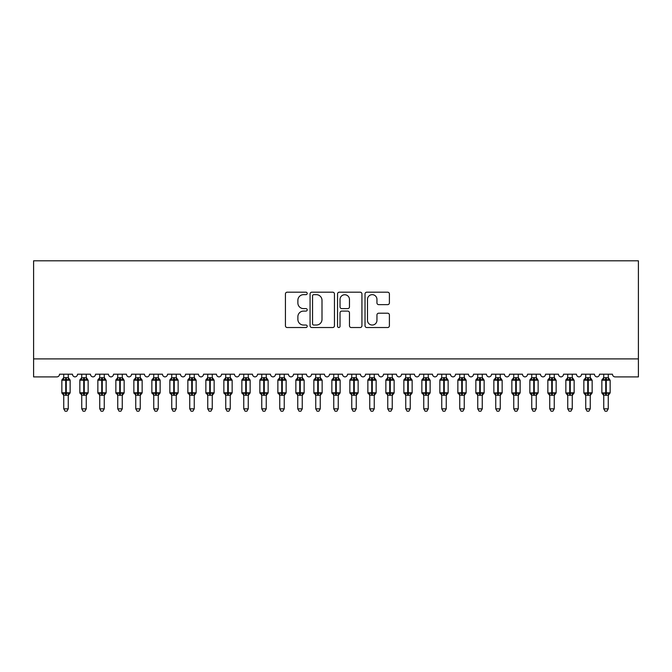 <?xml version="1.0" encoding="UTF-8"?>
<svg xmlns="http://www.w3.org/2000/svg" width="672" height="672" viewBox="0 0 672 672"><rect width="100%" height="100%" fill="white"/><g stroke="black" fill="none" stroke-linecap="round" stroke-linejoin="round"><path stroke-width="1.01" d="M307.205 293.42A1.235 1.235 0 0 0 305.962 292.186L287.188 292.186A1.764 1.764 0 0 0 285.424 293.95L285.424 325.76A1.764 1.764 0 0 0 287.188 327.524L305.962 327.524A1.235 1.235 0 0 0 307.205 326.29A1.235 1.235 0 0 0 305.962 325.046L303.534 325.046A5.653 5.653 0 0 1 297.881 319.393L297.881 316.747A5.653 5.653 0 0 1 303.534 311.094L305.962 311.094A1.235 1.235 0 0 0 307.205 309.851A1.235 1.235 0 0 0 305.962 308.616L303.534 308.616A5.653 5.653 0 0 1 297.881 302.963L297.881 300.317A5.653 5.653 0 0 1 303.534 294.664L305.962 294.664A1.235 1.235 0 0 0 307.205 293.42M387.635 304.643A1.764 1.764 0 0 0 389.399 302.879L389.399 293.95A1.764 1.764 0 0 0 387.635 292.186L366.786 292.186A1.764 1.764 0 0 0 365.022 293.95L365.022 325.76A1.764 1.764 0 0 0 366.786 327.524L387.635 327.524A1.764 1.764 0 0 0 389.399 325.76L389.399 314.975A1.764 1.764 0 0 0 387.635 313.211L378.714 313.211A1.764 1.764 0 0 0 376.95 314.975L376.95 320.326A4.729 4.729 0 0 1 372.221 325.046A4.729 4.729 0 0 1 367.492 320.326L367.492 299.384A4.729 4.729 0 0 1 372.221 294.664A4.729 4.729 0 0 1 376.95 299.384L376.95 302.879A1.764 1.764 0 0 0 378.714 304.643L387.635 304.643M638.4 358.907L638.4 260.803L33.6 260.803L33.6 376.908L56.818 376.908A2.696 2.696 0 0 0 59.522 374.203L72.484 374.203A2.696 2.696 0 0 0 75.004 376.9A2.696 2.696 0 0 0 77.524 374.203L90.476 374.203A2.696 2.696 0 0 0 92.996 376.9A2.696 2.696 0 0 0 95.516 374.203L108.478 374.203A2.696 2.696 0 0 0 110.998 376.9A2.696 2.696 0 0 0 113.518 374.203L126.479 374.203A2.696 2.696 0 0 0 128.999 376.9A2.696 2.696 0 0 0 131.519 374.203L144.48 374.203A2.696 2.696 0 0 0 147 376.9A2.696 2.696 0 0 0 149.52 374.203L162.481 374.203A2.696 2.696 0 0 0 165.001 376.9A2.696 2.696 0 0 0 167.521 374.203L180.482 374.203A2.696 2.696 0 0 0 183.002 376.9A2.696 2.696 0 0 0 185.522 374.203L198.484 374.203A2.696 2.696 0 0 0 201.004 376.9A2.696 2.696 0 0 0 203.524 374.203L216.476 374.203A2.696 2.696 0 0 0 218.996 376.9A2.696 2.696 0 0 0 221.516 374.203L234.478 374.203A2.696 2.696 0 0 0 236.998 376.9A2.696 2.696 0 0 0 239.518 374.203L252.479 374.203A2.696 2.696 0 0 0 254.999 376.9A2.696 2.696 0 0 0 257.519 374.203L270.48 374.203A2.696 2.696 0 0 0 273 376.9A2.696 2.696 0 0 0 275.52 374.203L288.481 374.203A2.696 2.696 0 0 0 291.001 376.9A2.696 2.696 0 0 0 293.521 374.203L306.482 374.203A2.696 2.696 0 0 0 309.002 376.9A2.696 2.696 0 0 0 311.522 374.203L324.484 374.203A2.696 2.696 0 0 0 327.004 376.9A2.696 2.696 0 0 0 329.524 374.203L342.476 374.203A2.696 2.696 0 0 0 344.996 376.9A2.696 2.696 0 0 0 347.516 374.203L360.478 374.203A2.696 2.696 0 0 0 362.998 376.9A2.696 2.696 0 0 0 365.518 374.203L378.479 374.203A2.696 2.696 0 0 0 380.999 376.9A2.696 2.696 0 0 0 383.519 374.203L396.48 374.203A2.696 2.696 0 0 0 399 376.9A2.696 2.696 0 0 0 401.52 374.203L414.481 374.203A2.696 2.696 0 0 0 417.001 376.9A2.696 2.696 0 0 0 419.521 374.203L432.482 374.203A2.696 2.696 0 0 0 435.002 376.9A2.696 2.696 0 0 0 437.522 374.203L450.484 374.203A2.696 2.696 0 0 0 453.004 376.9A2.696 2.696 0 0 0 455.524 374.203L468.476 374.203A2.696 2.696 0 0 0 470.996 376.9A2.696 2.696 0 0 0 473.516 374.203L486.478 374.203A2.696 2.696 0 0 0 488.998 376.9A2.696 2.696 0 0 0 491.518 374.203L504.479 374.203A2.696 2.696 0 0 0 506.999 376.9A2.696 2.696 0 0 0 509.519 374.203L522.48 374.203A2.696 2.696 0 0 0 525 376.9A2.696 2.696 0 0 0 527.52 374.203L540.481 374.203A2.696 2.696 0 0 0 543.001 376.9A2.696 2.696 0 0 0 545.521 374.203L558.482 374.203A2.696 2.696 0 0 0 561.002 376.9A2.696 2.696 0 0 0 563.522 374.203L576.484 374.203A2.696 2.696 0 0 0 579.004 376.9A2.696 2.696 0 0 0 581.524 374.203L594.476 374.203A2.696 2.696 0 0 0 596.996 376.9A2.696 2.696 0 0 0 599.516 374.203L612.478 374.203A2.696 2.696 0 0 0 615.182 376.908L638.4 376.908L638.4 358.907L33.6 358.907M334.454 293.95A1.764 1.764 0 0 0 332.69 292.186L311.842 292.186A1.764 1.764 0 0 0 310.069 293.95L310.069 325.76A1.764 1.764 0 0 0 311.842 327.524L332.69 327.524A1.764 1.764 0 0 0 334.454 325.76L334.454 293.95M339.31 292.186L360.158 292.186A1.764 1.764 0 0 1 361.931 293.95L361.931 325.76A1.764 1.764 0 0 1 360.158 327.524L351.238 327.524A1.764 1.764 0 0 1 349.474 325.76L349.474 312.858A1.764 1.764 0 0 0 347.701 311.094L341.788 311.094A1.764 1.764 0 0 0 340.024 312.858L340.024 326.29A1.235 1.235 0 0 1 338.78 327.524A1.235 1.235 0 0 1 337.546 326.29L337.546 293.95A1.764 1.764 0 0 1 339.31 292.186M313.782 294.664A1.235 1.235 0 0 0 312.547 295.898L312.547 323.812A1.235 1.235 0 0 0 313.782 325.046L316.344 325.046A5.653 5.653 0 0 0 321.997 319.393L321.997 300.317A5.653 5.653 0 0 0 316.344 294.664L313.782 294.664M349.474 299.477A4.729 4.729 0 0 0 344.744 294.748A4.729 4.729 0 0 0 340.024 299.477L340.024 306.852A1.764 1.764 0 0 0 341.788 308.616L347.701 308.616A1.764 1.764 0 0 0 349.474 306.852L349.474 299.477M68.25 374.203L68.25 377.782A1.982 1.89 180 0 0 69.292 379.436L68.905 380.016L66.268 379.378L63.101 380.016L62.454 379.344A0.899 0.899 0 0 0 61.858 380.192L61.858 392.792A0.899 0.899 0 0 0 62.454 393.632L63.101 392.969L65.73 393.599L68.905 392.969L69.292 393.548A1.982 1.89 -0 0 0 68.25 395.203L63.748 395.111L63.748 408.853L68.25 408.853L68.25 395.195M63.748 374.203L63.748 377.866L65.73 377.597L65.73 392.792L70.14 392.792L70.14 380.192L61.858 380.192L61.858 392.792L65.73 392.792L65.73 395.38M65.73 377.597L68.25 377.782M63.101 380.016L63.748 377.866M68.536 379L68.905 380.016M63.101 392.969L63.748 395.111M68.905 392.969L68.25 395.111M68.25 408.853L66.898 411.197L65.1 411.197L63.748 408.853M70.14 380.192L69.552 379.344A0.899 0.899 0 0 1 69.812 379.495M68.25 395.497L70.14 392.792A0.899 0.899 0 0 1 70.09 393.086M63.748 395.203L63.748 395.203A1.982 1.89 -0 0 0 62.714 393.548L62.714 393.548M86.251 374.203L86.251 377.782A1.982 1.89 180 0 0 87.293 379.436L86.906 380.016L84.269 379.378L81.094 380.016L80.447 379.344A0.899 0.899 0 0 0 79.859 380.192L79.859 392.792A0.899 0.899 0 0 0 80.447 393.632L79.859 392.792L88.141 392.792A0.899 0.899 0 0 1 88.091 393.086M81.749 395.203L81.749 395.203A1.982 1.89 -0 0 0 80.707 393.548L81.094 392.969L83.731 393.599L86.906 392.969L87.293 393.548A1.982 1.89 -0 0 0 86.251 395.203L81.749 395.111L81.749 408.853L86.251 408.853L86.251 395.195M104.252 374.203L104.252 377.782A1.982 1.89 180 0 0 105.286 379.436L104.899 380.016L102.27 379.378L99.095 380.016L98.448 379.344A0.899 0.899 0 0 0 97.86 380.192L97.86 392.792A0.899 0.899 0 0 0 98.448 393.632L97.86 392.792L106.142 392.792A0.899 0.899 0 0 1 106.092 393.086M99.75 395.203L99.75 395.203A1.982 1.89 -0 0 0 98.708 393.548L99.095 392.969L101.732 393.599L104.899 392.969L105.286 393.548A1.982 1.89 -0 0 0 104.252 395.203L99.75 395.111L99.75 408.853L104.252 408.853L104.252 395.195M122.254 374.203L122.254 377.782A1.982 1.89 180 0 0 123.287 379.436L122.9 380.016L120.271 379.378L117.096 380.016L116.449 379.344A0.899 0.899 0 0 0 115.861 380.192L115.861 392.792A0.899 0.899 0 0 0 116.449 393.632L115.861 392.792L124.144 392.792A0.899 0.899 0 0 1 124.093 393.086M117.751 395.203L117.751 395.203A1.982 1.89 -0 0 0 116.71 393.548L117.096 392.969L119.734 393.599L122.9 392.969L123.287 393.548A1.982 1.89 -0 0 0 122.254 395.203L117.751 395.111L117.751 408.853L122.254 408.853L122.254 395.195M140.246 374.203L140.246 377.782A1.982 1.89 180 0 0 141.288 379.436L140.902 380.016L138.272 379.378L135.097 380.016L134.45 379.344A0.899 0.899 0 0 0 133.862 380.192L133.862 392.792A0.899 0.899 0 0 0 134.45 393.632L133.862 392.792L142.136 392.792L142.136 380.192L141.548 379.344A0.899 0.899 0 0 1 141.809 379.495M140.246 395.497L142.136 392.792A0.899 0.899 0 0 1 142.094 393.086M135.752 395.203L135.752 395.203A1.982 1.89 -0 0 0 134.711 393.548L135.097 392.969L137.726 393.599L140.902 392.969L141.288 393.548A1.982 1.89 -0 0 0 140.246 395.203L135.752 395.111L135.752 408.853L140.246 408.853L140.246 395.195M81.749 395.497L80.707 393.548M86.251 395.497L88.141 392.792L88.141 380.192L79.859 380.192L81.396 378.622M81.749 374.203L81.749 377.866L86.251 377.782M81.094 380.016L81.749 377.866M86.537 379L86.906 380.016M81.094 392.969L81.749 395.111M86.906 392.969L86.251 395.111M86.251 408.853L84.899 411.197L83.101 411.197L81.749 408.853M99.75 395.497L98.708 393.548M104.252 395.497L106.142 392.792L106.142 380.192L97.86 380.192L99.389 378.622M99.75 374.203L99.75 377.866L104.252 377.782M99.095 380.016L99.75 377.866M104.538 379L104.899 380.016M99.095 392.969L99.75 395.111M104.899 392.969L104.252 395.111M104.252 408.853L102.9 411.197L101.102 411.197L99.75 408.853M117.751 395.497L116.71 393.548M122.254 395.497L124.144 392.792L124.144 380.192L115.861 380.192L117.39 378.622M117.751 374.203L117.751 377.866L122.254 377.782M117.096 380.016L117.751 377.866M122.531 379L122.9 380.016M117.096 392.969L117.751 395.111M122.9 392.969L122.254 395.111M122.254 408.853L120.901 411.197L119.104 411.197L117.751 408.853M135.752 395.497L134.711 393.548M135.752 374.203L135.752 377.866L140.246 377.782M135.097 380.016L135.752 377.866M140.532 379L140.902 380.016M135.097 392.969L135.752 395.111M140.902 392.969L140.255 395.111M140.246 408.853L138.902 411.197L137.105 411.197L135.752 408.853M158.248 374.203L158.248 377.782A1.982 1.89 180 0 0 159.289 379.436L158.903 380.016L156.274 379.378L153.098 380.016L152.452 379.344A0.899 0.899 0 0 0 151.864 380.192L151.864 392.792A0.899 0.899 0 0 0 152.452 393.632L151.864 392.792L160.138 392.792L160.138 380.192L159.55 379.344A0.899 0.899 0 0 1 159.81 379.495M158.248 395.497L160.138 392.792A0.899 0.899 0 0 1 160.087 393.086M153.754 395.203L153.754 395.203A1.982 1.89 -0 0 0 152.712 393.548L153.098 392.969L155.728 393.599L158.903 392.969L159.289 393.548A1.982 1.89 -0 0 0 158.248 395.203L153.745 395.111L153.754 408.853L158.248 408.853L158.248 395.195M153.754 395.497L152.712 393.548M153.754 374.203L153.745 377.866L158.248 377.782M153.098 380.016L153.745 377.866M158.533 379L158.903 380.016M153.098 392.969L153.745 395.111M158.903 392.969L158.248 395.111M158.248 408.853L156.895 411.197L155.098 411.197L153.754 408.853M176.61 378.622L177.551 379.344A0.899 0.899 0 0 1 177.811 379.495M176.249 374.203L176.249 377.782A1.982 1.89 180 0 0 177.29 379.436L176.904 380.016L174.266 379.378L171.1 380.016L170.453 379.344A0.899 0.899 0 0 0 169.856 380.192L169.856 392.792A0.899 0.899 0 0 0 170.453 393.632L169.856 392.792L178.139 392.792A0.899 0.899 0 0 1 178.088 393.086M171.746 395.203L171.746 395.203A1.982 1.89 -0 0 0 170.713 393.548L171.1 392.969L173.729 393.599L176.904 392.969L177.29 393.548A1.982 1.89 -0 0 0 176.249 395.203L171.746 395.111L171.746 408.853L176.249 408.853L176.249 395.195M171.746 395.497L170.713 393.548M176.249 395.497L178.139 392.792L178.139 380.192L169.856 380.192L171.746 377.488M171.746 374.203L171.746 377.866L176.249 377.782M171.1 380.016L171.746 377.866M176.534 379L176.904 380.016M171.1 392.969L171.746 395.111M176.904 392.969L176.249 395.111M176.249 408.853L174.896 411.197L173.099 411.197L171.746 408.853M194.25 374.203L194.25 377.782A1.982 1.89 180 0 0 195.292 379.436L194.905 380.016L192.268 379.378L189.101 380.016L188.454 379.344A0.899 0.899 0 0 0 187.858 380.192L187.858 392.792A0.899 0.899 0 0 0 188.454 393.632L187.858 392.792L196.14 392.792L196.14 380.192L195.552 379.344A0.899 0.899 0 0 1 195.812 379.495M194.25 395.497L196.14 392.792A0.899 0.899 0 0 1 196.09 393.086M189.748 395.203L189.748 395.203A1.982 1.89 -0 0 0 188.714 393.548L189.101 392.969L191.73 393.599L194.905 392.969L195.292 393.548A1.982 1.89 -0 0 0 194.25 395.203L189.748 395.111L189.748 408.853L194.25 408.853L194.25 395.195M189.748 395.497L188.714 393.548M189.748 374.203L189.748 377.866L194.25 377.782M189.101 380.016L189.748 377.866M194.536 379L194.905 380.016M189.101 392.969L189.748 395.111M194.905 392.969L194.25 395.111M194.25 408.853L192.898 411.197L191.1 411.197L189.748 408.853M212.251 374.203L212.251 377.782A1.982 1.89 180 0 0 213.293 379.436L212.906 380.016L210.269 379.378L207.094 380.016L206.447 379.344A0.899 0.899 0 0 0 205.859 380.192L205.859 392.792A0.899 0.899 0 0 0 206.447 393.632L205.859 392.792L214.141 392.792A0.899 0.899 0 0 1 214.091 393.086M207.749 395.203L207.749 395.203A1.982 1.89 -0 0 0 206.707 393.548L207.094 392.969L209.731 393.599L212.906 392.969L213.293 393.548A1.982 1.89 -0 0 0 212.251 395.203L207.749 395.111L207.749 408.853L212.251 408.853L212.251 395.195M207.749 395.497L206.707 393.548M212.251 395.497L214.141 392.792L214.141 380.192L205.859 380.192L207.396 378.622M207.749 374.203L207.749 377.866L212.251 377.782M207.094 380.016L207.749 377.866M212.537 379L212.906 380.016M207.094 392.969L207.749 395.111M212.906 392.969L212.251 395.111M212.251 408.853L210.899 411.197L209.101 411.197L207.749 408.853M230.252 374.203L230.252 377.782A1.982 1.89 180 0 0 231.286 379.436L230.899 380.016L228.27 379.378L225.095 380.016L224.448 379.344A0.899 0.899 0 0 0 223.86 380.192L223.86 392.792A0.899 0.899 0 0 0 224.448 393.632L223.86 392.792L232.142 392.792A0.899 0.899 0 0 1 232.092 393.086M225.75 395.203L225.75 395.203A1.982 1.89 -0 0 0 224.708 393.548L225.095 392.969L227.732 393.599L230.899 392.969L231.286 393.548A1.982 1.89 -0 0 0 230.252 395.203L225.75 395.111L225.75 408.853L230.252 408.853L230.252 395.195M225.75 395.497L224.708 393.548M230.252 395.497L232.142 392.792L232.142 380.192L223.86 380.192L225.389 378.622M225.75 374.203L225.75 377.866L230.252 377.782M225.095 380.016L225.75 377.866M230.538 379L230.899 380.016M225.095 392.969L225.75 395.111M230.899 392.969L230.252 395.111M230.252 408.853L228.9 411.197L227.102 411.197L225.75 408.853M248.606 378.622L249.547 379.344A0.899 0.899 0 0 1 249.808 379.495M248.254 374.203L248.254 377.782A1.982 1.89 180 0 0 249.287 379.436L248.9 380.016L246.271 379.378L243.096 380.016L242.449 379.344A0.899 0.899 0 0 0 241.861 380.192L241.861 392.792A0.899 0.899 0 0 0 242.449 393.632L241.861 392.792L250.144 392.792A0.899 0.899 0 0 1 250.093 393.086M243.751 395.203L243.751 395.203A1.982 1.89 -0 0 0 242.71 393.548L243.096 392.969L245.734 393.599L248.9 392.969L249.287 393.548A1.982 1.89 -0 0 0 248.254 395.203L243.751 395.111L243.751 408.853L248.254 408.853L248.254 395.195M243.751 395.497L242.71 393.548M248.254 395.497L250.144 392.792L250.144 380.192L241.861 380.192L243.39 378.622M243.751 374.203L243.751 377.866L248.254 377.782M243.096 380.016L243.751 377.866M248.531 379L248.9 380.016M243.096 392.969L243.751 395.111M248.9 392.969L248.254 395.111M248.254 408.853L246.901 411.197L245.104 411.197L243.751 408.853M266.246 374.203L266.246 377.782A1.982 1.89 180 0 0 267.288 379.436L266.902 380.016L264.272 379.378L261.097 380.016L260.45 379.344A0.899 0.899 0 0 0 259.862 380.192L259.862 392.792A0.899 0.899 0 0 0 260.45 393.632L259.862 392.792L268.136 392.792A0.899 0.899 0 0 1 268.094 393.086M261.752 395.203L261.752 395.203A1.982 1.89 -0 0 0 260.711 393.548L261.097 392.969L263.726 393.599L266.902 392.969L267.288 393.548A1.982 1.89 -0 0 0 266.246 395.203L261.752 395.111L261.752 408.853L266.246 408.853L266.246 395.195M261.752 395.497L260.711 393.548M266.246 395.497L268.136 392.792L268.136 380.192L259.862 380.192L261.391 378.622M261.752 374.203L261.752 377.866L266.246 377.782M261.097 380.016L261.752 377.866M266.532 379L266.902 380.016M261.097 392.969L261.752 395.111M266.902 392.969L266.255 395.111M266.246 408.853L264.902 411.197L263.105 411.197L261.752 408.853M284.248 374.203L284.248 377.782A1.982 1.89 180 0 0 285.289 379.436L284.903 380.016L282.274 379.378L279.098 380.016L278.452 379.344A0.899 0.899 0 0 0 277.864 380.192L277.864 392.792A0.899 0.899 0 0 0 278.452 393.632L277.864 392.792L286.138 392.792L286.138 380.192L285.55 379.344A0.899 0.899 0 0 1 285.81 379.495M284.248 395.497L286.138 392.792A0.899 0.899 0 0 1 286.087 393.086M279.754 395.203L279.754 395.203A1.982 1.89 -0 0 0 278.712 393.548L279.098 392.969L281.728 393.599L284.903 392.969L285.289 393.548A1.982 1.89 -0 0 0 284.248 395.203L279.745 395.111L279.754 408.853L284.248 408.853L284.248 395.195M279.754 395.497L278.712 393.548M279.754 374.203L279.745 377.866L284.248 377.782M279.098 380.016L279.745 377.866M284.533 379L284.903 380.016M279.098 392.969L279.745 395.111M284.903 392.969L284.248 395.111M284.248 408.853L282.895 411.197L281.098 411.197L279.754 408.853M302.249 374.203L302.249 377.782A1.982 1.89 180 0 0 303.29 379.436L302.904 380.016L300.266 379.378L297.1 380.016L296.453 379.344A0.899 0.899 0 0 0 295.856 380.192L295.856 392.792A0.899 0.899 0 0 0 296.453 393.632L295.856 392.792L304.139 392.792A0.899 0.899 0 0 1 304.088 393.086M297.746 395.203L297.746 395.203A1.982 1.89 -0 0 0 296.713 393.548L297.1 392.969L299.729 393.599L302.904 392.969L303.29 393.548A1.982 1.89 -0 0 0 302.249 395.203L297.746 395.111L297.746 408.853L302.249 408.853L302.249 395.195M297.746 395.497L296.713 393.548M302.249 395.497L304.139 392.792L304.139 380.192L295.856 380.192L297.394 378.622M297.746 374.203L297.746 377.866L302.249 377.782M297.1 380.016L297.746 377.866M302.534 379L302.904 380.016M297.1 392.969L297.746 395.111M302.904 392.969L302.249 395.111M302.249 408.853L300.896 411.197L299.099 411.197L297.746 408.853M320.25 374.203L320.25 377.782A1.982 1.89 180 0 0 321.292 379.436L320.905 380.016L318.268 379.378L315.101 380.016L314.454 379.344A0.899 0.899 0 0 0 313.858 380.192L313.858 392.792A0.899 0.899 0 0 0 314.454 393.632L313.858 392.792L322.14 392.792A0.899 0.899 0 0 1 322.09 393.086M315.748 395.203L315.748 395.203A1.982 1.89 -0 0 0 314.714 393.548L315.101 392.969L317.73 393.599L320.905 392.969L321.292 393.548A1.982 1.89 -0 0 0 320.25 395.203L315.748 395.111L315.748 408.853L320.25 408.853L320.25 395.195M315.748 395.497L314.714 393.548M320.25 395.497L322.14 392.792L322.14 380.192L313.858 380.192L315.395 378.622M315.748 374.203L315.748 377.866L320.25 377.782M315.101 380.016L315.748 377.866M320.536 379L320.905 380.016M315.101 392.969L315.748 395.111M320.905 392.969L320.25 395.111M320.25 408.853L318.898 411.197L317.1 411.197L315.748 408.853M338.251 374.203L338.251 377.782A1.982 1.89 180 0 0 339.293 379.436L338.906 380.016L336.269 379.378L333.094 380.016L332.447 379.344A0.899 0.899 0 0 0 331.859 380.192L331.859 392.792A0.899 0.899 0 0 0 332.447 393.632L331.859 392.792L340.141 392.792A0.899 0.899 0 0 1 340.091 393.086M333.749 395.203L333.749 395.203A1.982 1.89 -0 0 0 332.707 393.548L333.094 392.969L335.731 393.599L338.906 392.969L339.293 393.548A1.982 1.89 -0 0 0 338.251 395.203L333.749 395.111L333.749 408.853L338.251 408.853L338.251 395.195M333.749 395.497L332.707 393.548M338.251 395.497L340.141 392.792L340.141 380.192L331.859 380.192L333.396 378.622M333.749 374.203L333.749 377.866L338.251 377.782M333.094 380.016L333.749 377.866M338.537 379L338.906 380.016M333.094 392.969L333.749 395.111M338.906 392.969L338.251 395.111M338.251 408.853L336.899 411.197L335.101 411.197L333.749 408.853M356.252 374.203L356.252 377.782A1.982 1.89 180 0 0 357.286 379.436L356.899 380.016L354.27 379.378L351.095 380.016L350.448 379.344A0.899 0.899 0 0 0 349.86 380.192L349.86 392.792A0.899 0.899 0 0 0 350.448 393.632L349.86 392.792L358.142 392.792A0.899 0.899 0 0 1 358.092 393.086M351.75 395.203L351.75 395.203A1.982 1.89 -0 0 0 350.708 393.548L351.095 392.969L353.732 393.599L356.899 392.969L357.286 393.548A1.982 1.89 -0 0 0 356.252 395.203L351.75 395.111L351.75 408.853L356.252 408.853L356.252 395.195M351.75 395.497L350.708 393.548M356.252 395.497L358.142 392.792L358.142 380.192L349.86 380.192L351.389 378.622M351.75 374.203L351.75 377.866L356.252 377.782M351.095 380.016L351.75 377.866M356.538 379L356.899 380.016M351.095 392.969L351.75 395.111M356.899 392.969L356.252 395.111M356.252 408.853L354.9 411.197L353.102 411.197L351.75 408.853M374.254 374.203L374.254 377.782A1.982 1.89 180 0 0 375.287 379.436L374.9 380.016L372.271 379.378L369.096 380.016L368.449 379.344A0.899 0.899 0 0 0 367.861 380.192L367.861 392.792A0.899 0.899 0 0 0 368.449 393.632L367.861 392.792L376.144 392.792L376.144 380.192L375.547 379.344A0.899 0.899 0 0 1 375.808 379.495M374.254 395.497L376.144 392.792A0.899 0.899 0 0 1 376.093 393.086M369.751 395.203L369.751 395.203A1.982 1.89 -0 0 0 368.71 393.548L369.096 392.969L371.734 393.599L374.9 392.969L375.287 393.548A1.982 1.89 -0 0 0 374.254 395.203L369.751 395.111L369.751 408.853L374.254 408.853L374.254 395.195M369.751 395.497L368.71 393.548M369.751 374.203L369.751 377.866L374.254 377.782M369.096 380.016L369.751 377.866M374.531 379L374.9 380.016M369.096 392.969L369.751 395.111M374.9 392.969L374.254 395.111M374.254 408.853L372.901 411.197L371.104 411.197L369.751 408.853M392.246 374.203L392.246 377.782A1.982 1.89 180 0 0 393.288 379.436L392.902 380.016L390.272 379.378L387.097 380.016L386.45 379.344A0.899 0.899 0 0 0 385.862 380.192L385.862 392.792A0.899 0.899 0 0 0 386.45 393.632L385.862 392.792L394.136 392.792A0.899 0.899 0 0 1 394.094 393.086M387.752 395.203L387.752 395.203A1.982 1.89 -0 0 0 386.711 393.548L387.097 392.969L389.726 393.599L392.902 392.969L393.288 393.548A1.982 1.89 -0 0 0 392.246 395.203L387.752 395.111L387.752 408.853L392.246 408.853L392.246 395.195M387.752 395.497L386.711 393.548M392.246 395.497L394.136 392.792L394.136 380.192L385.862 380.192L387.391 378.622M387.752 374.203L387.752 377.866L392.246 377.782M387.097 380.016L387.752 377.866M392.532 379L392.902 380.016M387.097 392.969L387.752 395.111M392.902 392.969L392.255 395.111M392.246 408.853L390.902 411.197L389.105 411.197L387.752 408.853M410.248 374.203L410.248 377.782A1.982 1.89 180 0 0 411.289 379.436L410.903 380.016L408.274 379.378L405.098 380.016L404.452 379.344A0.899 0.899 0 0 0 403.864 380.192L403.864 392.792A0.899 0.899 0 0 0 404.452 393.632L403.864 392.792L412.138 392.792L412.138 380.192L411.55 379.344A0.899 0.899 0 0 1 411.81 379.495M410.248 395.497L412.138 392.792A0.899 0.899 0 0 1 412.087 393.086M405.754 395.203L405.754 395.203A1.982 1.89 -0 0 0 404.712 393.548L405.098 392.969L407.728 393.599L410.903 392.969L411.289 393.548A1.982 1.89 -0 0 0 410.248 395.203L405.745 395.111L405.754 408.853L410.248 408.853L410.248 395.195M405.754 395.497L404.712 393.548M405.754 374.203L405.745 377.866L410.248 377.782M405.098 380.016L405.745 377.866M410.533 379L410.903 380.016M405.098 392.969L405.745 395.111M410.903 392.969L410.248 395.111M410.248 408.853L408.895 411.197L407.098 411.197L405.754 408.853M428.249 374.203L428.249 377.782A1.982 1.89 180 0 0 429.29 379.436L428.904 380.016L426.266 379.378L423.1 380.016L422.453 379.344A0.899 0.899 0 0 0 421.856 380.192L421.856 392.792A0.899 0.899 0 0 0 422.453 393.632L421.856 392.792L430.139 392.792A0.899 0.899 0 0 1 430.088 393.086M423.746 395.203L423.746 395.203A1.982 1.89 -0 0 0 422.713 393.548L423.1 392.969L425.729 393.599L428.904 392.969L429.29 393.548A1.982 1.89 -0 0 0 428.249 395.203L423.746 395.111L423.746 408.853L428.249 408.853L428.249 395.195M423.746 395.497L422.713 393.548M428.249 395.497L430.139 392.792L430.139 380.192L421.856 380.192L423.394 378.622M423.746 374.203L423.746 377.866L428.249 377.782M423.1 380.016L423.746 377.866M428.534 379L428.904 380.016M423.1 392.969L423.746 395.111M428.904 392.969L428.249 395.111M428.249 408.853L426.896 411.197L425.099 411.197L423.746 408.853M446.25 374.203L446.25 377.782A1.982 1.89 180 0 0 447.292 379.436L446.905 380.016L444.268 379.378L441.101 380.016L440.454 379.344A0.899 0.899 0 0 0 439.858 380.192L439.858 392.792A0.899 0.899 0 0 0 440.454 393.632L439.858 392.792L448.14 392.792A0.899 0.899 0 0 1 448.09 393.086M441.748 395.203L441.748 395.203A1.982 1.89 -0 0 0 440.714 393.548L441.101 392.969L443.73 393.599L446.905 392.969L447.292 393.548A1.982 1.89 -0 0 0 446.25 395.203L441.748 395.111L441.748 408.853L446.25 408.853L446.25 395.195M441.748 395.497L440.714 393.548M446.25 395.497L448.14 392.792L448.14 380.192L439.858 380.192L441.395 378.622M441.748 374.203L441.748 377.866L446.25 377.782M441.101 380.016L441.748 377.866M446.536 379L446.905 380.016M441.101 392.969L441.748 395.111M446.905 392.969L446.25 395.111M446.25 408.853L444.898 411.197L443.1 411.197L441.748 408.853M464.251 374.203L464.251 377.782A1.982 1.89 180 0 0 465.293 379.436L464.906 380.016L462.269 379.378L459.094 380.016L458.447 379.344A0.899 0.899 0 0 0 457.859 380.192L457.859 392.792A0.899 0.899 0 0 0 458.447 393.632L457.859 392.792L466.141 392.792L466.141 380.192L465.553 379.344A0.899 0.899 0 0 1 465.805 379.495M464.251 395.497L466.141 392.792A0.899 0.899 0 0 1 466.091 393.086M459.749 395.203L459.749 395.203A1.982 1.89 -0 0 0 458.707 393.548L459.094 392.969L461.731 393.599L464.906 392.969L465.293 393.548A1.982 1.89 -0 0 0 464.251 395.203L459.749 395.111L459.749 408.853L464.251 408.853L464.251 395.195M459.749 395.497L458.707 393.548M459.749 374.203L459.749 377.866L464.251 377.782M459.094 380.016L459.749 377.866M464.537 379L464.906 380.016M459.094 392.969L459.749 395.111M464.906 392.969L464.251 395.111M464.251 408.853L462.899 411.197L461.101 411.197L459.749 408.853M482.252 374.203L482.252 377.782A1.982 1.89 180 0 0 483.286 379.436L482.899 380.016L480.27 379.378L477.095 380.016L476.448 379.344A0.899 0.899 0 0 0 475.86 380.192L475.86 392.792A0.899 0.899 0 0 0 476.448 393.632L475.86 392.792L484.142 392.792A0.899 0.899 0 0 1 484.092 393.086M477.75 395.203L477.75 395.203A1.982 1.89 -0 0 0 476.708 393.548L477.095 392.969L479.732 393.599L482.899 392.969L483.286 393.548A1.982 1.89 -0 0 0 482.252 395.203L477.75 395.111L477.75 408.853L482.252 408.853L482.252 395.195M477.75 395.497L476.708 393.548M482.252 395.497L484.142 392.792L484.142 380.192L475.86 380.192L477.389 378.622M477.75 374.203L477.75 377.866L482.252 377.782M477.095 380.016L477.75 377.866M482.538 379L482.899 380.016M477.095 392.969L477.75 395.111M482.899 392.969L482.252 395.111M482.252 408.853L480.9 411.197L479.102 411.197L477.75 408.853M493.878 392.952L502.144 392.792A0.899 0.899 0 0 1 502.093 393.086M495.751 395.203L495.751 395.203A1.982 1.89 -0 0 0 494.71 393.548L494.449 393.632A0.899 0.899 0 0 1 493.861 392.792L493.861 380.192A0.899 0.899 0 0 1 494.449 379.344L494.306 379.411M494.71 379.436L493.861 380.192L497.734 380.192L497.734 379.378L495.096 380.016L494.71 379.436A1.982 1.89 180 0 0 495.751 377.773L500.254 377.782A1.982 1.89 180 0 0 501.287 379.436L500.9 380.016L497.734 379.378L497.734 377.597M494.71 393.548L495.096 392.969L497.734 393.599L500.9 392.969L501.287 393.548A1.982 1.89 -0 0 0 500.254 395.203L495.751 395.111L495.751 408.853L500.254 408.853L500.254 395.195M500.254 395.497L502.144 392.792L502.144 380.192L497.734 380.192L497.734 395.38M500.254 374.203L500.254 377.782M495.751 374.203L495.751 377.782M495.096 380.016L495.751 377.866M500.531 379L500.9 380.016M495.096 392.969L495.751 395.111M500.9 392.969L500.254 395.111M500.254 408.853L498.901 411.197L497.104 411.197L495.751 408.853M511.871 392.952L520.136 392.792A0.899 0.899 0 0 1 520.094 393.086M513.752 395.203L513.752 395.203A1.982 1.89 -0 0 0 512.711 393.548L512.45 393.632A0.899 0.899 0 0 1 511.862 392.792L511.862 380.192A0.899 0.899 0 0 1 512.45 379.344L512.308 379.411M512.711 379.436L511.862 380.192L515.726 380.192L515.726 379.378L513.097 380.016L512.711 379.436A1.982 1.89 180 0 0 513.752 377.773L518.246 377.782A1.982 1.89 180 0 0 519.288 379.436L518.902 380.016L515.726 379.378L515.726 377.597M512.711 393.548L513.097 392.969L515.726 393.599L518.902 392.969L519.288 393.548A1.982 1.89 -0 0 0 518.246 395.203L513.752 395.111L513.752 408.853L518.246 408.853L518.246 395.195M518.246 395.497L520.136 392.792L520.136 380.192L515.726 380.192L515.726 395.38M518.246 374.203L518.246 377.782M513.752 374.203L513.752 377.782M513.097 380.016L513.752 377.866M518.532 379L518.902 380.016M513.097 392.969L513.752 395.111M518.902 392.969L518.255 395.111M518.246 408.853L516.902 411.197L515.105 411.197L513.752 408.853M529.872 392.952L538.138 392.792A0.899 0.899 0 0 1 538.087 393.086M531.754 395.203L531.754 395.203A1.982 1.89 -0 0 0 530.712 393.548L530.452 393.632A0.899 0.899 0 0 1 529.864 392.792L529.864 380.192A0.899 0.899 0 0 1 530.452 379.344L530.309 379.411M530.712 379.436L529.864 380.192L533.728 380.192L533.728 379.378L531.098 380.016L530.712 379.436A1.982 1.89 180 0 0 531.754 377.773L536.248 377.782A1.982 1.89 180 0 0 537.289 379.436L536.903 380.016L533.728 379.378L533.728 377.597M530.712 393.548L531.098 392.969L533.728 393.599L536.903 392.969L537.289 393.548A1.982 1.89 -0 0 0 536.248 395.203L531.745 395.111L531.754 408.853L536.248 408.853L536.248 395.195M536.248 395.497L538.138 392.792L538.138 380.192L533.728 380.192L533.728 395.38M536.248 374.203L536.248 377.782M531.754 374.203L531.754 377.782M531.098 380.016L531.745 377.866M536.533 379L536.903 380.016M531.098 392.969L531.745 395.111M536.903 392.969L536.248 395.111M536.248 408.853L534.895 411.197L533.098 411.197L531.754 408.853M547.873 392.952L556.139 392.792A0.899 0.899 0 0 1 556.088 393.086M549.746 395.203L549.746 395.203A1.982 1.89 -0 0 0 548.713 393.548L548.453 393.632A0.899 0.899 0 0 1 547.856 392.792L547.856 380.192A0.899 0.899 0 0 1 548.453 379.344L548.31 379.411M548.713 379.436L547.856 380.192L551.729 380.192L551.729 379.378L549.1 380.016L548.713 379.436A1.982 1.89 180 0 0 549.746 377.773L554.249 377.782A1.982 1.89 180 0 0 555.29 379.436L554.904 380.016L551.729 379.378L551.729 377.597M548.713 393.548L549.1 392.969L551.729 393.599L554.904 392.969L555.29 393.548A1.982 1.89 -0 0 0 554.249 395.203L549.746 395.111L549.746 408.853L554.249 408.853L554.249 395.195M554.249 395.497L556.139 392.792L556.139 380.192L551.729 380.192L551.729 395.38M554.249 374.203L554.249 377.782M549.746 374.203L549.746 377.782M549.1 380.016L549.746 377.866M554.534 379L554.904 380.016M549.1 392.969L549.746 395.111M554.904 392.969L554.249 395.111M554.249 408.853L552.896 411.197L551.099 411.197L549.746 408.853M565.874 392.952L574.14 392.792A0.899 0.899 0 0 1 574.09 393.086M567.748 395.203L567.748 395.203A1.982 1.89 -0 0 0 566.714 393.548L566.454 393.632A0.899 0.899 0 0 1 565.858 392.792L565.858 380.192A0.899 0.899 0 0 1 566.454 379.344L566.311 379.411M566.714 379.436L565.858 380.192L569.73 380.192L569.73 379.378L567.101 380.016L566.714 379.436A1.982 1.89 180 0 0 567.748 377.773L572.25 377.782A1.982 1.89 180 0 0 573.292 379.436L572.905 380.016L569.73 379.378L569.73 377.597M566.714 393.548L567.101 392.969L569.73 393.599L572.905 392.969L573.292 393.548A1.982 1.89 -0 0 0 572.25 395.203L567.748 395.111L567.748 408.853L572.25 408.853L572.25 395.195M572.25 395.497L574.14 392.792L574.14 380.192L569.73 380.192L569.73 395.38M572.25 374.203L572.25 377.782M567.748 374.203L567.748 377.782M567.101 380.016L567.748 377.866M572.536 379L572.905 380.016M567.101 392.969L567.748 395.111M572.905 392.969L572.25 395.111M572.25 408.853L570.898 411.197L569.1 411.197L567.748 408.853M583.876 392.952L592.141 392.792A0.899 0.899 0 0 1 592.091 393.086M585.749 395.203L585.749 395.203A1.982 1.89 -0 0 0 584.707 393.548L584.447 393.632A0.899 0.899 0 0 1 583.859 392.792L583.859 380.192A0.899 0.899 0 0 1 584.447 379.344L584.304 379.411M584.707 379.436L583.859 380.192L587.731 380.192L587.731 379.378L585.094 380.016L584.707 379.436A1.982 1.89 180 0 0 585.749 377.773L590.251 377.782A1.982 1.89 180 0 0 591.293 379.436L590.906 380.016L587.731 379.378L587.731 377.597M584.707 393.548L585.094 392.969L587.731 393.599L590.906 392.969L591.293 393.548A1.982 1.89 -0 0 0 590.251 395.203L585.749 395.111L585.749 408.853L590.251 408.853L590.251 395.195M590.251 395.497L592.141 392.792L592.141 380.192L587.731 380.192L587.731 395.38M590.251 374.203L590.251 377.782M585.749 374.203L585.749 377.782M585.094 380.016L585.749 377.866M590.537 379L590.906 380.016M585.094 392.969L585.749 395.111M590.906 392.969L590.251 395.111M590.251 408.853L588.899 411.197L587.101 411.197L585.749 408.853M601.877 392.952L610.142 392.792A0.899 0.899 0 0 1 610.092 393.086M603.75 395.203L603.75 395.203A1.982 1.89 -0 0 0 602.708 393.548L602.448 393.632A0.899 0.899 0 0 1 601.86 392.792L601.86 380.192A0.899 0.899 0 0 1 602.448 379.344L602.305 379.411M602.708 379.436L601.86 380.192L605.732 380.192L605.732 379.378L603.095 380.016L602.708 379.436A1.982 1.89 180 0 0 603.75 377.773L608.252 377.782A1.982 1.89 180 0 0 609.286 379.436L608.899 380.016L605.732 379.378L605.732 377.597M602.708 393.548L603.095 392.969L605.732 393.599L608.899 392.969L609.286 393.548A1.982 1.89 -0 0 0 608.252 395.203L603.75 395.111L603.75 408.853L608.252 408.853L608.252 395.195M608.252 395.497L610.142 392.792L610.142 380.192L605.732 380.192L605.732 395.38M608.252 374.203L608.252 377.782M603.75 374.203L603.75 377.782M603.095 380.016L603.75 377.866M608.538 379L608.899 380.016M603.095 392.969L603.75 395.111M608.899 392.969L608.252 395.111M608.252 408.853L606.9 411.197L605.102 411.197L603.75 408.853M66.268 395.38L66.268 377.597M62.714 379.436A1.982 1.89 180 0 0 63.748 377.773M83.731 377.597L83.731 395.38M84.269 395.38L84.269 377.597M80.707 379.436A1.982 1.89 180 0 0 81.749 377.773M101.732 377.597L101.732 395.38M102.27 395.38L102.27 377.597M98.708 379.436A1.982 1.89 180 0 0 99.75 377.773M119.734 377.597L119.734 395.38M120.271 395.38L120.271 377.597M116.71 379.436A1.982 1.89 180 0 0 117.751 377.773M137.726 377.597L137.726 380.192L133.862 380.192L135.391 378.622M142.136 380.192L137.726 380.192L137.726 395.38M138.272 395.38L138.272 377.597M134.711 379.436A1.982 1.89 180 0 0 135.752 377.773M155.728 377.597L155.728 380.192L151.864 380.192L153.392 378.622M160.138 380.192L155.728 380.192L155.728 395.38M156.274 395.38L156.274 377.597M152.712 379.436A1.982 1.89 180 0 0 153.754 377.773M173.729 377.597L173.729 395.38M174.266 395.38L174.266 377.597M170.713 379.436A1.982 1.89 180 0 0 171.746 377.773M191.73 377.597L191.73 380.192L187.858 380.192L189.748 377.488M196.14 380.192L191.73 380.192L191.73 395.38M192.268 395.38L192.268 377.597M188.714 379.436A1.982 1.89 180 0 0 189.748 377.773M209.731 377.597L209.731 395.38M210.269 395.38L210.269 377.597M206.707 379.436A1.982 1.89 180 0 0 207.749 377.773M227.732 377.597L227.732 395.38M228.27 395.38L228.27 377.597M224.708 379.436A1.982 1.89 180 0 0 225.75 377.773M245.734 377.597L245.734 395.38M246.271 395.38L246.271 377.597M242.71 379.436A1.982 1.89 180 0 0 243.751 377.773M263.726 377.597L263.726 395.38M264.272 395.38L264.272 377.597M260.711 379.436A1.982 1.89 180 0 0 261.752 377.773M281.728 377.597L281.728 380.192L277.864 380.192L279.392 378.622M286.138 380.192L281.728 380.192L281.728 395.38M282.274 395.38L282.274 377.597M278.712 379.436A1.982 1.89 180 0 0 279.754 377.773M299.729 377.597L299.729 395.38M300.266 395.38L300.266 377.597M296.713 379.436A1.982 1.89 180 0 0 297.746 377.773M317.73 377.597L317.73 395.38M318.268 395.38L318.268 377.597M314.714 379.436A1.982 1.89 180 0 0 315.748 377.773M335.731 377.597L335.731 395.38M336.269 395.38L336.269 377.597M332.707 379.436A1.982 1.89 180 0 0 333.749 377.773M353.732 377.597L353.732 395.38M354.27 395.38L354.27 377.597M350.708 379.436A1.982 1.89 180 0 0 351.75 377.773M371.734 377.597L371.734 380.192L367.861 380.192L369.39 378.622M376.144 380.192L371.734 380.192L371.734 395.38M372.271 395.38L372.271 377.597M368.71 379.436A1.982 1.89 180 0 0 369.751 377.773M389.726 377.597L389.726 395.38M390.272 395.38L390.272 377.597M386.711 379.436A1.982 1.89 180 0 0 387.752 377.773M407.728 377.597L407.728 380.192L403.864 380.192L405.392 378.622M412.138 380.192L407.728 380.192L407.728 395.38M408.274 395.38L408.274 377.597M404.712 379.436A1.982 1.89 180 0 0 405.754 377.773M425.729 377.597L425.729 395.38M426.266 395.38L426.266 377.597M422.713 379.436A1.982 1.89 180 0 0 423.746 377.773M443.73 377.597L443.73 395.38M444.268 395.38L444.268 377.597M440.714 379.436A1.982 1.89 180 0 0 441.748 377.773M461.731 377.597L461.731 380.192L457.859 380.192L459.396 378.622M466.141 380.192L461.731 380.192L461.731 395.38M462.269 395.38L462.269 377.597M458.707 379.436A1.982 1.89 180 0 0 459.749 377.773M479.732 377.597L479.732 395.38M480.27 395.38L480.27 377.597M476.708 379.436A1.982 1.89 180 0 0 477.75 377.773M498.271 395.38L498.271 377.597M516.272 395.38L516.272 377.597M534.274 395.38L534.274 377.597M552.266 395.38L552.266 377.597M570.268 395.38L570.268 377.597M588.269 395.38L588.269 377.597M606.27 395.38L606.27 377.597M61.858 380.192L63.748 377.488M68.611 378.622L69.552 379.344L68.25 377.488M61.858 392.792L63.748 395.497M88.141 380.192L86.604 378.622M106.142 380.192L104.605 378.622M124.144 380.192L122.606 378.622M79.859 392.792L79.859 380.192M80.447 379.344L81.749 377.488M87.553 379.344L86.251 377.488M97.86 392.792L97.86 380.192M98.448 379.344L99.75 377.488M105.546 379.344L104.252 377.488M115.861 392.792L115.861 380.192M116.449 379.344L117.751 377.488M123.547 379.344L122.254 377.488M133.862 392.792L133.862 380.192M134.45 379.344L135.752 377.488M141.548 379.344L140.246 377.488M151.864 392.792L151.864 380.192M152.452 379.344L153.754 377.488M159.55 379.344L158.248 377.488M169.856 392.792L169.856 380.192M176.249 377.488L178.139 380.192M187.858 392.792L187.858 380.192M195.552 379.344L194.25 377.488M205.859 392.792L205.859 380.192M212.251 377.488L214.141 380.192M206.447 379.344L207.749 377.488M223.86 392.792L223.86 380.192M230.252 377.488L232.142 380.192M224.448 379.344L225.75 377.488M241.861 392.792L241.861 380.192M248.254 377.488L250.144 380.192M242.449 379.344L243.751 377.488M259.862 392.792L259.862 380.192M266.246 377.488L268.136 380.192M260.45 379.344L261.752 377.488M277.864 392.792L277.864 380.192M278.452 379.344L279.754 377.488M285.55 379.344L284.248 377.488M295.856 392.792L295.856 380.192M302.249 377.488L304.139 380.192M296.453 379.344L297.746 377.488M313.858 392.792L313.858 380.192M320.25 377.488L322.14 380.192M314.454 379.344L315.748 377.488M331.859 392.792L331.859 380.192M338.251 377.488L340.141 380.192M332.447 379.344L333.749 377.488M349.86 392.792L349.86 380.192M356.252 377.488L358.142 380.192M350.448 379.344L351.75 377.488M367.861 392.792L367.861 380.192M368.449 379.344L369.751 377.488M375.547 379.344L374.254 377.488M385.862 392.792L385.862 380.192M392.246 377.488L394.136 380.192M386.45 379.344L387.752 377.488M403.864 392.792L403.864 380.192M404.452 379.344L405.754 377.488M411.55 379.344L410.248 377.488M430.139 380.192L428.61 378.622M421.856 392.792L421.856 380.192M422.453 379.344L423.746 377.488M429.551 379.344L428.249 377.488M439.858 392.792L439.858 380.192M446.25 377.488L448.14 380.192M440.454 379.344L441.748 377.488M457.859 392.792L457.859 380.192M458.447 379.344L459.749 377.488M465.553 379.344L464.251 377.488M475.86 392.792L475.86 380.192M482.252 377.488L484.142 380.192M476.448 379.344L477.75 377.488M495.751 395.497L494.264 393.54M502.144 380.192L500.606 378.622M495.751 377.488L494.449 379.344L495.39 378.622M493.861 392.792L493.861 380.192M501.547 379.344L500.254 377.488M513.752 395.497L512.266 393.54M520.136 380.192L518.608 378.622M513.752 377.488L512.45 379.344L513.391 378.622M511.862 392.792L511.862 380.192M519.548 379.344L518.246 377.488M531.754 395.497L530.267 393.54M538.138 380.192L536.609 378.622M531.754 377.488L530.452 379.344L531.392 378.622M529.864 392.792L529.864 380.192M537.55 379.344L536.248 377.488M549.746 395.497L548.268 393.54M556.139 380.192L554.61 378.622M549.746 377.488L548.453 379.344L549.394 378.622M547.856 392.792L547.856 380.192M555.551 379.344L554.249 377.488M567.748 395.497L566.269 393.54M574.14 380.192L572.611 378.622M567.748 377.488L566.454 379.344L567.395 378.622M565.858 392.792L565.858 380.192M573.552 379.344L572.25 377.488M585.749 395.497L584.27 393.54M592.141 380.192L590.604 378.622M585.749 377.488L584.447 379.344L585.396 378.622M583.859 392.792L583.859 380.192M591.553 379.344L590.251 377.488M603.75 395.497L602.263 393.54M610.142 380.192L608.605 378.622M603.75 377.488L602.448 379.344L603.389 378.622M601.86 392.792L601.86 380.192M609.546 379.344L608.252 377.488"/></g></svg>
